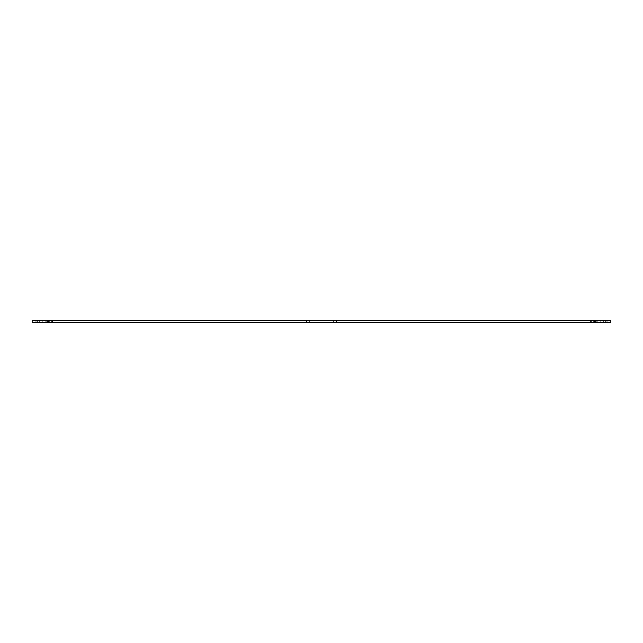<?xml version="1.0" encoding="UTF-8"?>
<svg xmlns="http://www.w3.org/2000/svg" width="643" height="643" viewBox="0 0 643 643"><rect width="100%" height="100%" fill="white"/><g stroke="black" fill="none" stroke-linecap="round" stroke-linejoin="round"><path stroke-width="0.48" stroke-dasharray="3.21 2.41" d="M49.133 320.262L49.133 322.537L49.133 320.262L45.766 320.262L45.766 322.738L52.694 322.738L45.766 322.738L52.694 322.738L45.766 322.738L45.766 320.262L49.133 320.262L49.133 322.537L49.133 320.262L45.862 320.262L49.133 320.262L49.133 322.537L49.133 320.262L45.862 320.262L45.862 322.738L52.597 322.738L45.862 322.738L52.597 322.738L45.862 322.738L45.862 320.262L49.133 320.262L45.766 320.262L49.133 320.262L49.133 322.537L49.133 320.262M49.326 320.262L49.326 322.537L49.326 320.262L52.597 320.262L52.597 322.738L52.597 320.262L49.326 320.262L49.326 322.537L49.326 320.262L52.694 320.262L49.326 320.262L49.326 322.537L49.326 320.262L52.694 320.262L52.694 322.738L52.694 320.262L49.326 320.262L52.597 320.262L49.326 320.262L49.326 322.537L49.326 320.262M593.674 320.262L593.674 322.537L593.674 320.262L590.306 320.262L590.306 322.738L597.234 322.738L590.306 322.738L597.234 322.738L590.306 322.738L590.306 320.262L593.674 320.262L593.674 322.537L593.674 320.262L590.403 320.262L593.674 320.262L590.403 320.262L590.403 322.738L597.138 322.738L590.403 322.738L597.138 322.738L590.403 322.738L590.403 320.262L593.674 320.262L590.306 320.262L593.674 320.262L593.674 322.537L593.674 320.262M593.867 320.262L593.867 322.537L593.867 320.262L597.138 320.262L597.138 322.738L597.138 320.262L593.867 320.262L593.867 322.537L593.867 320.262L597.234 320.262L593.867 320.262L597.234 320.262L597.234 322.738L597.234 320.262L593.867 320.262L597.138 320.262L593.867 320.262L593.867 322.537L593.867 320.262M607.137 322.738L595.555 322.738L607.137 322.738L600.208 322.738L607.137 322.738L600.208 322.738L607.137 322.738L607.137 320.262L595.555 320.262L607.137 320.262L607.137 322.738L607.137 320.262L600.208 320.262L600.208 322.738L600.208 320.262L607.137 320.262M47.445 322.738L43.981 322.738L47.445 322.738L47.445 320.262L43.981 320.262L47.445 320.262M42.792 320.262L42.792 322.738L35.863 322.738L42.792 322.738L35.863 322.738L42.792 322.738L42.792 320.262L35.863 320.262L35.863 322.738L43.981 322.738L35.863 322.738L35.863 320.262L42.792 320.262M591.046 320.262L336.345 320.262L336.345 322.738L610.85 322.738L610.85 320.262L591.046 320.262L591.046 322.738M336.345 320.262L51.954 320.262L51.954 322.738L336.345 322.738M37.101 322.738L32.15 322.738L32.15 320.262L37.101 320.262L37.101 322.738L51.954 322.738M49.969 322.738L48.49 322.738L49.969 322.738L48.49 322.738L49.969 322.738L49.969 320.262L48.49 320.262L49.969 320.262L48.49 320.262L49.969 320.262L49.969 322.738M49.181 322.738L51.705 322.738L46.754 322.738L51.705 322.738L46.754 322.738L49.181 322.738L49.181 320.262L51.705 320.262L46.754 320.262L51.705 320.262L49.181 320.262L49.181 322.738M50.958 322.738L47.494 322.738L50.958 322.738L47.494 322.738L50.958 322.738L50.958 320.262L47.494 320.262L50.958 320.262L47.494 320.262L50.958 320.262L50.958 322.738M51.954 320.262L37.101 320.262M593.722 320.262L596.246 320.262L591.295 320.262L596.246 320.262L593.722 320.262L593.722 322.738L596.246 322.738L591.295 322.738L596.246 322.738L591.295 322.738L593.722 322.738L593.722 320.262M39.327 320.262L43.981 320.262L35.863 320.262L39.327 320.262L39.327 322.738L39.327 320.262M593.031 320.262L594.51 320.262L593.031 320.262L594.51 320.262L593.031 320.262L593.031 322.738L594.51 322.738L593.031 322.738L594.51 322.738L593.031 322.738L593.031 320.262M592.042 320.262L595.506 320.262L592.042 320.262L595.506 320.262L592.042 320.262L592.042 322.738L595.506 322.738L592.042 322.738L595.506 322.738L592.042 322.738L592.042 320.262M49.278 320.262L49.278 322.738L49.278 320.262M51.705 320.262L51.705 322.738L51.705 320.262M46.754 320.262L46.754 322.738L46.754 320.262M47.494 320.262L47.494 322.738L47.494 320.262M48.49 320.262L48.49 322.738L48.49 320.262M593.819 320.262L593.819 322.738L593.819 320.262M596.246 320.262L596.246 322.738L596.246 320.262M591.295 320.262L591.295 322.738L591.295 320.262M595.506 320.262L595.506 322.738L595.506 320.262M594.51 320.262L594.51 322.738L594.51 320.262M595.997 320.262L595.997 322.738M47.003 320.262L47.003 322.738M603.673 320.262L603.673 322.738L603.673 320.262M43.981 320.262L43.981 322.738L43.981 320.262M306.655 320.262L306.655 322.738M599.019 320.262L599.019 322.738L599.019 320.262M605.899 320.262L605.899 322.738M309.122 320.262L309.122 322.738M333.878 320.262L333.878 322.738M35.863 320.262L35.863 322.738M595.555 320.262L595.555 322.738"/><path stroke-width="0.96" d="M51.954 320.262L306.655 320.262L306.655 322.738L32.15 322.738L32.15 320.262L51.954 320.262L51.954 322.738M605.899 322.738L610.85 322.738L610.85 320.262L605.899 320.262L605.899 322.738L306.655 322.738M306.655 320.262L336.345 320.262L336.345 322.738M605.899 320.262L336.345 320.262M595.997 320.262L595.997 322.738M47.003 320.262L47.003 322.738M591.046 320.262L591.046 322.738M37.101 320.262L37.101 322.738M309.122 320.262L309.122 322.738M333.878 320.262L333.878 322.738"/></g></svg>
